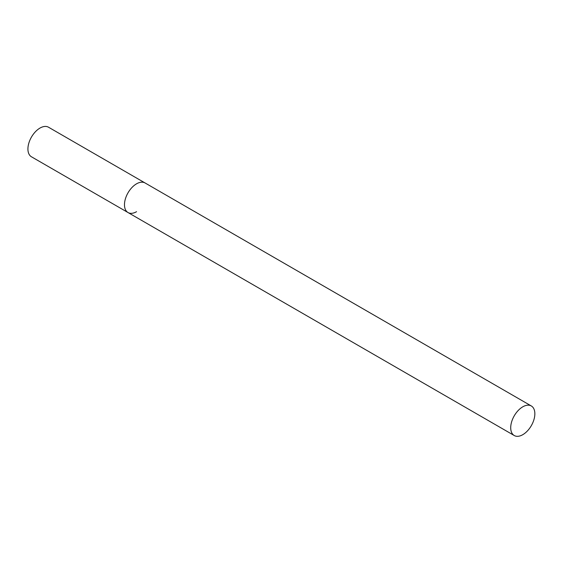 <?xml version="1.0" encoding="UTF-8"?>
<svg xmlns="http://www.w3.org/2000/svg" width="563" height="563" viewBox="0 0 563 563"><rect width="100%" height="100%" fill="white"/><g stroke="black" fill="none" stroke-linecap="round" stroke-linejoin="round"><path stroke-width="0.84" d="M136.549 211.695A17.066 9.852 -60 0 1 128.012 212.54A17.066 9.852 -60 0 1 125.394 198.859A17.066 9.852 -60 0 1 136.549 183.819A17.066 9.852 -60 0 1 145.078 182.975A17.066 9.852 120 0 0 131.925 187.549A17.066 9.852 120 0 0 124.479 204.721A17.066 9.852 120 0 0 128.012 212.54L31.451 156.788A17.066 9.852 -60 0 1 28.84 143.115A17.066 9.852 -60 0 1 39.987 128.068A17.066 9.852 -60 0 1 48.524 127.224L531.317 405.965A17.066 9.852 120 0 0 518.164 410.54A17.066 9.852 120 0 0 510.711 427.711A17.066 9.852 120 0 0 514.244 435.53A17.066 9.852 120 0 0 527.397 430.955A17.066 9.852 120 0 0 534.85 413.777A17.066 9.852 120 0 0 531.317 405.965M128.012 212.54L514.244 435.53"/></g></svg>
